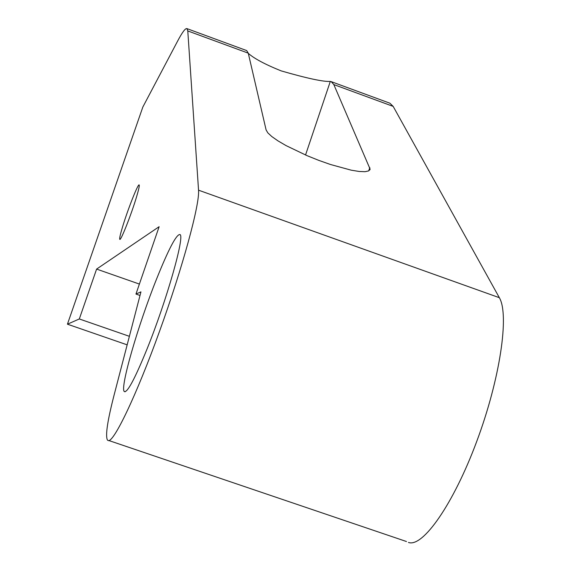 <?xml version="1.0" encoding="UTF-8"?>
<svg xmlns="http://www.w3.org/2000/svg" width="571" height="571" viewBox="0 0 571 571"><rect width="100%" height="100%" fill="white"/><g stroke="black" fill="none" stroke-linecap="round" stroke-linejoin="round"><path stroke-width="0.86" d="M140.002 295.471L135.962 294.058L159.131 226.694L96.599 269.091L79.312 318.968L67.435 324.192L142.843 107.027L177.538 41.233C182.242 32.304 185.375 28.093 186.924 28.614L246.679 50.576L248.257 53.153L266.107 129.938L267.828 132.865L271.803 136.548L277.949 140.851L286.085 145.619L307.005 155.64L318.746 160.358L330.473 164.498L351.222 170.179L359.18 171.471L365.069 171.693L368.723 170.886L370.108 169.123L333.828 84.587L331.251 81.66L330.309 81.425C323.414 81.867 307.027 78.355 281.139 70.875C265.122 64.416 254.181 58.57 248.299 53.346M139.403 284.072L96.599 269.091M408.443 542.45C422.811 547.796 453.524 503.936 476.742 441.404C500.075 378.987 509.518 314.721 499.347 297.691L393.169 106.392L389.9 103.208L331.251 81.66M135.962 294.058L140.944 291.874L114.25 394.475C107.462 420.699 105.2 435.901 107.462 440.063L108.176 440.569C113.658 442.925 136.462 395.253 159.573 331.209C182.72 267.249 199.836 204.297 198.544 190.186L187.788 30.941L186.924 28.614M136.569 196.817C138.746 189.515 139.609 185.561 139.16 184.947C138.168 183.177 127.633 209.864 122.487 227.108C120.253 234.538 119.353 238.614 119.782 239.335C120.631 241.454 131.401 214.253 136.569 196.817M156.547 279.076C138.068 325.17 119.817 388.009 124.278 391.52C127.24 393.098 134.799 378.994 146.954 349.209C166.589 300.739 185.147 235.452 179.936 234.524C176.389 234.246 168.588 249.099 156.547 279.076M127.162 344.848L67.435 324.192M129.381 336.319L79.312 318.968M305.535 155.012L330.309 81.425M369.808 167.567L368.702 170.9M333.828 84.587L393.169 106.392M187.788 30.941L248.257 53.153M499.347 297.691L198.544 190.186M369.844 169.908L370.108 169.123M124.278 391.52L125.078 391.792M406.481 541.529L108.911 440.555"/></g></svg>
